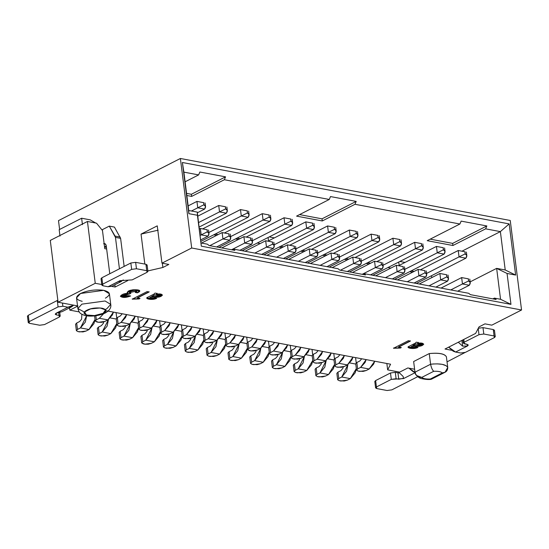 <?xml version="1.0" encoding="UTF-8"?>
<svg xmlns="http://www.w3.org/2000/svg" width="549" height="549" viewBox="0 0 549 549"><rect width="100%" height="100%" fill="white"/><g stroke="black" fill="none" stroke-linecap="round" stroke-linejoin="round"><path stroke-width="0.82" d="M188.732 210.5L197.304 212.113L188.732 210.5L182.392 162.497L509.17 223.91L515.635 275.07L507.056 273.457L510.961 304.366L201.332 246.172L197.427 215.27L188.856 213.657L182.392 162.497L188.856 213.657L188.732 210.5L188.856 213.657L197.427 215.27L197.304 212.113L201.332 246.172L197.304 212.113L201.332 246.172L510.961 304.366L507.056 273.457L515.635 275.07L509.17 223.91L500.372 231.609L505.224 269.978L515.635 275.07L505.224 269.978L496.646 268.372L505.224 269.978L500.372 231.609L509.17 223.91L182.392 162.497L183.888 172.132L198.628 174.905L199.85 172.015L225.564 176.847L224.349 179.736L329.27 199.459L330.491 196.569L356.205 201.401L354.99 204.29L459.911 224.006L461.133 221.117L486.846 225.955L485.632 228.844L500.372 231.609L461.956 251.195L500.372 231.609L485.632 228.844L486.846 225.955L452.657 243.379L452.925 245.513L485.632 228.844L452.925 245.513L452.657 243.379L430.196 239.158L452.657 243.379L486.846 225.955L461.133 221.117L459.911 224.006L427.211 240.682L452.925 245.513L427.211 240.682L459.911 224.006L354.99 204.29L356.205 201.401L322.016 218.831L322.29 220.959L354.99 204.29L322.29 220.959L322.016 218.831L299.555 214.604L322.016 218.831L356.205 201.401L330.491 196.569L329.27 199.459L296.57 216.128L322.29 220.959L296.57 216.128L329.27 199.459L224.349 179.736L225.564 176.847L191.375 194.277L191.649 196.412L224.349 179.736L191.649 196.412L191.375 194.277L186.571 193.372L191.375 194.277L225.564 176.847L199.85 172.015L198.628 174.905L185.109 181.801L198.628 174.905L183.888 172.132L188.732 210.5M470.143 281.877L496.646 268.372L507.056 273.457L496.646 268.372L500.551 299.274L510.961 304.366L500.551 299.274L494.381 298.114L496.138 299.486L470.418 294.655L468.668 293.283L363.74 273.567L365.497 274.939L339.776 270.108L338.026 268.729L233.099 249.013L234.855 250.385L209.135 245.554L207.385 244.181L201.208 243.022L207.385 244.181L209.135 245.554L234.855 250.385L233.099 249.013L231.603 249.774L233.099 249.013L338.026 268.729L339.776 270.108L365.497 274.939L363.74 273.567L362.244 274.328L363.74 273.567L468.668 293.283L470.418 294.655L496.138 299.486L494.381 298.114L492.885 298.876L494.381 298.114L500.551 299.274L496.646 268.372L470.143 281.877M521.55 309.993L510.241 220.472L180.381 158.483L191.69 248.004L521.55 309.993L491.822 325.152L484.966 323.862L479.016 326.895L475.619 333.408L444.999 349.02L451.703 350.283L444.999 349.02L475.619 333.408L479.016 326.895L484.966 323.862L491.822 325.152L521.55 309.993L191.69 248.004L180.381 158.483L58.496 220.616L59.608 229.461L58.496 220.616L180.381 158.483L510.241 220.472L521.55 309.993M147.853 270.938L162.875 267.48L162.339 263.232L162.875 267.48L168.817 264.446L161.962 263.156L157.247 225.859L141.045 234.114L144.833 264.076L141.045 234.114L158.16 230.175L141.045 234.114L157.247 225.859L161.962 263.156L191.69 248.004L161.962 263.156L168.817 264.446L162.875 267.48L147.853 270.938M464.866 352.595L447.03 361.86L464.866 352.595M95.252 283.291L87.442 221.473L50.282 240.421L58.091 302.231L95.252 283.291L101.764 284.512L95.252 283.291L58.091 302.231L50.282 240.421L87.442 221.473L96.528 223.182L102.478 230.546L96.528 223.182L87.442 221.473L95.252 283.291M407.838 367.96L399.665 372.133L387.663 369.875L386.853 363.5L387.663 369.875L390.579 364.2L105.751 310.672L390.579 364.2L387.663 369.875L399.665 372.133L407.838 367.96L414.619 369.237L407.838 367.96M114.851 284.759L115.139 287.024L127.787 280.58L115.139 287.024L114.851 284.759M69.517 307.872L69.805 310.137L77.979 305.971L58.091 302.231L77.979 305.971L69.805 310.137L69.517 307.872M106.643 249.013L104.77 248.663L102.478 230.546L104.77 248.663L106.643 249.013M111.673 286.379L115.139 287.024L111.673 286.379M104.564 247.057L106.444 247.414L104.564 247.057M110.74 304.407L105.079 300.989L81.876 304.146L77.869 308.559L84.484 312.134L77.869 308.559C78.864 311.832 80.099 313.657 81.581 314.035L83.647 315.016C85.98 316.327 95.814 317.205 105.044 313.102L103.123 313.342C94.462 318.063 77.279 314.838 86.831 310.281C95.492 305.553 112.675 308.785 103.123 313.342C106.863 311.07 106.499 309.362 102.039 308.209C96.679 307.515 91.608 308.209 86.831 310.281C83.091 312.546 83.455 314.254 87.915 315.407C93.275 316.1 98.346 315.414 103.123 313.342L105.044 313.102C109.491 310.638 111.392 307.742 110.74 304.407L109.395 293.749L103.734 290.332L80.531 293.489L76.524 297.901L77.869 308.559L81.876 304.146L105.079 300.989L110.74 304.407L106.732 308.819L105.223 309.512L106.732 308.819M446.392 356.802L447.744 367.459L446.392 356.802C444.676 353.693 438.96 352.616 429.249 353.577L413.644 361.537L414.989 372.195L413.644 361.537L429.249 353.577L430.594 364.234L429.249 353.577C438.843 352.678 444.56 353.748 446.392 356.802M447.565 367.034L447.744 367.459C445.96 364.378 440.25 363.301 430.594 364.234L414.989 372.195L430.594 364.234L431.885 364.09M432.832 364.001L433.909 363.932M437.21 363.863L442.144 364.33L446.22 365.73M431.02 379.318L430.32 379.023L442.329 372.901C440.874 371.646 438.02 371.11 433.758 371.289L421.749 377.41C423.204 378.659 426.058 379.201 430.32 379.023C426.058 379.201 423.204 378.659 421.749 377.41L416.746 375.55M414.989 372.195C415.895 375.598 418.146 377.335 421.749 377.41L433.758 371.289C432.358 370.115 431.308 367.768 430.594 364.234C431.322 367.761 432.379 370.115 433.758 371.289C438.02 371.11 440.874 371.646 442.329 372.901C445.884 372.641 447.689 370.829 447.744 367.459L445.074 372.236L442.329 372.901L430.32 379.023L431.439 379.194M79.228 311.907L69.805 310.137L79.228 311.907M151.764 296.453L155.141 296.446C161.276 295.492 161.063 295.026 154.509 295.053L151.764 296.453L154.482 294.84L159.821 295.122L154.482 294.84L151.764 296.453L154.482 294.84L159.862 295.225L155.141 296.446L151.764 296.453M135.274 292.24L137.298 292.617L139.419 290.778L137.298 292.617L135.274 292.24M127.299 292.706L128.041 293.166L127.128 292.452M121.082 296.748L126.606 297.023M127.739 296.789L130.298 295.925L120.396 296.137M128.356 293.756L129.537 293.873L122.818 295.98L123.854 294.82M125.845 294.003L127.135 293.784M129.537 293.873L130.834 293.214L129.564 294.086C121.199 293.441 121.617 299.027 128.706 295.63L130.641 295.993C125.893 297.791 122.482 297.894 120.409 296.302C121.713 294.367 124.266 293.399 128.068 293.379C123.779 288.747 147.276 288.548 137.325 292.83L135.301 292.452C137.319 291.485 137.49 290.826 135.809 290.476C135.109 289.652 125.975 292.054 130.861 293.427L129.537 293.873M129.276 292.596L136.955 291.094L135.301 292.452L137.325 292.83L139.439 290.881L132.94 289.728L127.135 292.555L128.068 293.379L120.396 296.247L130.641 295.993L128.706 295.63L122.811 296.089L130.861 293.427L129.276 292.699M129.262 292.288L130.333 291.32M130.614 291.183L131.945 290.641M132.68 290.435L133.318 290.311M133.977 290.236L134.622 290.188M135.239 290.195L135.781 290.263M136.598 290.51L136.927 290.888M162.429 294.985L155.305 297.222L150.879 296.982L149.246 298.107L150.906 297.194L155.305 297.222L162.456 295.094L156.341 294.12L157.103 293.255L156.341 294.12C165.352 292.878 162.813 297.757 155.305 297.222L150.906 297.194L149.246 298.107C150.316 298.841 152.162 298.78 154.777 297.922L156.712 298.285C152.19 300.756 143.522 298.553 147.949 297.167L153.974 294.099L155.024 293.07L157.131 293.468L156.341 294.12L157.131 293.468L155.024 293.07L153.974 294.099L147.949 297.167L146.912 298.251L156.712 298.285L149.246 298.107L150.879 296.982L155.278 297.009L162.346 295.232M147.008 298.292L147.942 298.766M148.573 298.931L151.38 299.239M152.828 299.136L154.262 298.889M155.566 298.519L146.912 298.148M132.213 298.951L139.007 298.738L139.926 298.272L139.007 298.738L132.213 298.951M137.284 297.778L149.102 291.752L137.284 297.778L139.954 298.484L139.034 298.951L132.24 299.164L147.105 291.588L149.129 291.965L137.284 297.778M393.496 348.052L400.29 347.84L401.209 347.373L400.29 347.84L393.496 348.052M398.567 346.879L410.384 340.854L398.567 346.879L401.237 347.592L400.317 348.052L393.523 348.265L408.387 340.689L410.412 341.073L398.567 346.879M423.711 344.093L416.588 346.323L412.162 346.083L410.528 347.208L412.189 346.295L416.588 346.323L423.739 344.196L417.624 343.221L418.386 342.363L417.624 343.221C426.635 341.979 424.096 346.858 416.588 346.323L412.189 346.295L410.528 347.208C411.599 347.942 413.445 347.881 416.06 347.023L417.995 347.387C413.472 349.857 404.805 347.661 409.231 346.275L415.25 343.2L416.3 342.178L418.413 342.576L417.624 343.221L418.413 342.576L416.3 342.178L415.25 343.2L409.231 346.275L408.195 347.359L417.995 347.387L410.528 347.208L412.162 346.083L416.561 346.11L423.629 344.333M408.291 347.4L409.225 347.867M409.856 348.032L412.663 348.341M414.104 348.238L415.538 347.991M416.849 347.627L408.195 347.249M413.02 345.342L415.765 343.942L421.117 344.113L415.765 343.942L413.047 345.554L416.423 345.547C422.558 344.594 422.346 344.127 415.792 344.154L413.02 345.342M82.178 301.319C75.371 299.555 74.822 296.947 80.531 293.489C87.819 290.325 95.553 289.268 103.734 290.332C110.548 292.089 111.097 294.696 105.387 298.162M136.921 290.984L129.248 292.487M149.129 291.965L147.105 291.588L132.24 299.164L139.034 298.951L139.954 298.484L137.312 297.99L149.129 291.965M410.412 341.073L408.387 340.689L393.523 348.265L400.317 348.052L401.237 347.592L398.595 347.092L410.412 341.073M416.423 345.547L413.047 345.554L415.765 343.942L421.145 344.326L416.423 345.547M186.838 195.506L191.649 196.412L186.838 195.506M431.823 277.588L431.48 275.735L431.823 277.588M412.615 272.187L409.705 271.638L412.615 272.187M405.018 262.436L399.857 261.468L405.018 262.436M398.725 262.045L399.15 265.428L398.725 262.045M390.84 268.097L387.93 267.548L390.84 268.097M369.065 264L366.156 263.458L369.065 264M347.297 259.91L344.381 259.361L347.297 259.91M325.523 255.82L322.613 255.271L325.523 255.82M303.748 251.73L300.838 251.181L303.748 251.73M281.973 247.633L279.064 247.091L281.973 247.633M274.383 237.882L269.223 236.914L274.383 237.882M268.084 237.491L268.509 240.874L268.084 237.491M260.199 243.543L257.289 242.994L260.199 243.543M238.424 239.453L235.514 238.904L238.424 239.453M216.656 235.356L213.739 234.814L216.656 235.356M411.228 270.863L414.138 271.412L411.228 270.863M215.27 234.039L218.179 234.581L215.27 234.032M237.038 238.129L239.954 238.678L237.044 238.129M280.587 246.309L283.497 246.858L280.587 246.309M302.362 250.406L305.271 250.948L302.362 250.406M324.136 254.496L327.046 255.045L324.136 254.496M345.911 258.586L348.821 259.135L345.911 258.586M367.679 262.676L370.596 263.225L367.679 262.676M200.364 228.473L207.22 229.763L200.364 228.473L199.431 228.947L200.364 228.473L207.22 229.763L207.302 231.863L208.949 233.476L208.03 236.152L200.81 239.838L208.03 236.152L201.174 234.869L200.241 235.343L201.174 234.869L200.364 228.473L201.174 234.869L208.03 236.152C209.485 233.991 209.244 232.556 207.302 231.863L201.174 234.869L207.302 231.863L207.035 229.729L200.364 228.473M95.849 315.764L96.356 319.806L99.328 318.29L103.583 313.767L99.328 318.29L96.356 319.806L95.849 315.764M113.458 312.12L107.906 319.895L104.928 321.412L107.906 319.895L99.328 318.29L107.906 319.895L112.319 315.064L113.458 312.12M96.816 321.961L95.258 321.062L96.356 319.806L95.258 321.062L98.532 322.284L101.826 322.297L104.928 321.412L98.532 322.284L96.816 321.961M204.612 209.087L197.75 207.797L191.443 211.008L197.75 207.797L196.947 201.401L188.149 205.882L196.947 201.401L203.803 202.691L196.947 201.401L197.75 207.797L204.612 209.087L197.386 212.765L204.612 209.087C206.067 206.918 205.827 205.491 203.885 204.791L197.75 207.797L203.885 204.791L203.617 202.663L196.947 201.401L203.803 202.691L203.885 204.791L205.525 206.403L204.612 209.087M81.89 314.213L81.588 319.195L79.646 321.515L76.675 323.032L77.478 329.427L80.456 327.911L86.66 315.778L85.315 322.112L80.456 327.911L77.478 329.427L76.675 323.032L79.646 321.515L81.588 319.195L81.89 314.213M95.059 319.47L89.027 329.524L86.056 331.04L89.027 329.524L80.456 327.911L89.027 329.524L93.886 323.725L95.059 319.47M75.577 324.294L76.675 323.032L75.57 324.246L76.373 330.642L77.478 329.427L76.38 330.69L77.937 331.589L76.373 330.642M77.937 331.589L82.947 331.919L86.056 331.04L79.653 331.912L77.937 331.589M114.432 227.087L120.608 238.355L124.149 266.416L120.608 238.355L114.432 227.087L109.292 226.119L102.526 229.564L102.457 230.518L102.526 229.564L109.292 226.119L114.432 227.087M106.266 245.993L104.543 246.872L106.266 245.993M103.61 243.763C104.983 243.282 105.861 243.969 106.245 245.822L109.773 273.745L106.245 245.822L105.305 243.893L104.125 243.584M119.435 268.818L115.462 237.388L109.292 226.119L115.043 236.077L120.19 237.044L115.043 236.077L115.462 237.388L120.608 238.355L115.462 237.388L119.435 268.818M28.479 316.876L28.28 315.284L57.268 300.509L58.07 306.905L62.874 306.253L62.469 303.055L62.874 306.253L67.932 307.2L73.648 305.155L71.775 306.719L67.932 307.2L56.039 313.266L62.112 311.647L71.775 306.719M59.992 236.07L59.182 229.674L59.992 236.07M90.201 219.847L95.698 223.024L90.201 219.847L81.629 218.234L82.439 224.63L81.629 218.234L59.182 229.674L81.629 218.234L90.201 219.847M119.208 281.712L120.238 281.809L120.087 280.614L120.238 281.809L123.312 279.935L120.238 281.809C118.872 281.884 118.783 281.513 119.957 280.683L108.064 286.743L111.907 286.262L121.569 281.335M114.556 283.435L108.064 286.743L103.006 285.789L108.064 286.743L119.311 281.136M104.166 243.866L105.552 244.127L104.166 243.866M57.268 300.509L28.28 315.284L27.45 316.197L28.26 322.592L29.083 321.68L29.426 323.299L39.713 325.234L44.517 324.583L59.381 316.999L59.038 315.38L56.382 314.886L56.039 313.266L67.932 307.2L62.874 306.253L58.07 306.905L29.083 321.68L28.28 315.284L29.083 321.68L58.07 306.905L57.268 300.509M58.249 312.58L56.039 313.266L55.216 314.213L56.382 314.886L56.17 313.198L56.382 314.886L59.038 315.38L58.674 312.498L59.038 315.38L60.212 316.087L59.381 316.999L44.517 324.583L39.713 325.234L29.426 323.299L28.26 322.592M102.059 279.366L101.86 277.78L130.84 262.998L135.644 262.347L145.931 264.282L146.741 270.678L147.907 271.384L147.084 272.297L132.22 279.873L119.957 280.683L132.22 279.873L147.084 272.297L146.741 270.678L136.454 268.742L131.65 269.394L102.663 284.169L103.006 285.789L101.84 285.116L102.663 284.169L101.86 277.78L101.03 278.693L101.84 285.082M147.907 271.384L147.098 264.954L145.931 264.282L146.274 265.901M135.644 262.347L136.454 268.742L146.741 270.678L145.931 264.282L135.644 262.347L130.84 262.998L131.65 269.394L136.454 268.742L135.644 262.347M101.86 277.78L102.663 284.169L131.65 269.394L130.84 262.998L101.86 277.78M408.93 368.166L415.023 372.421L413.171 371.721L408.93 368.166M403.151 376.463L398.396 371.893L403.151 376.463L403.556 378.577L415.449 372.51L403.556 378.577L391.3 379.38L376.436 386.956L376.779 388.575L387.066 390.511L391.862 389.859L417.679 376.696L391.862 389.859L387.066 390.511L376.779 388.575L375.612 387.903L376.436 386.956L391.3 379.38L396.097 378.728L398.759 379.229L404.153 378.165M458.305 342.233L462.615 346.151L461.887 340.407L462.615 346.151L458.305 342.233M460.638 353L455.581 352.053L448.643 347.16L453.206 351.216L455.581 352.053L467.474 345.994L462.615 346.151L467.474 345.987L468.297 345.04L467.13 344.367L467.474 345.987L455.581 352.053L460.638 353L465.442 352.348L460.638 353M397.95 372.833L399.137 372.929L397.95 372.833L398.759 379.229L397.95 372.833L395.294 372.332L397.95 372.833M375.825 382.152L375.626 380.567L390.49 372.984L395.294 372.332L396.097 378.728L395.294 372.332L390.49 372.984L391.3 379.38L390.49 372.984L375.626 380.567L376.436 386.956L375.626 380.567L374.795 381.48L375.605 387.869M495.26 336.661L494.443 330.23L493.276 329.558L494.086 335.954L493.276 329.558L482.99 327.623L483.799 334.018L482.99 327.623L478.193 328.281L478.996 334.67L464.131 342.253L478.996 334.67L483.799 334.018L494.086 335.954L495.26 336.661L494.429 337.573L465.442 352.348L494.429 337.573L494.086 335.954L483.799 334.018L478.996 334.67L478.193 328.281L482.99 327.623L493.276 329.558L493.62 331.177M464.131 342.253L464.475 343.873L467.13 344.367L463.308 343.194L464.131 342.253L463.781 339.447L464.131 342.253M222.139 232.563L228.995 233.853L222.139 232.563L201.517 243.077L222.139 232.563L228.995 233.853L229.077 235.953L230.717 237.566L229.805 240.249L216.635 246.961L229.805 240.249L222.949 238.959L209.773 245.671L222.949 238.959L222.139 232.563L222.949 238.959L229.805 240.249C231.259 238.081 231.019 236.653 229.077 235.953L222.949 238.959L229.077 235.953L228.809 233.826L222.139 232.563M122.201 313.76L120.3 315.984L117.321 317.5L118.131 323.896L121.103 322.38L126.654 314.598L125.522 317.548L121.103 322.38L118.131 323.896L117.321 317.5L120.3 315.984L122.201 313.76M135.226 316.21L129.674 323.992L126.702 325.509L129.674 323.992L121.103 322.38L129.674 323.992L134.093 319.154L135.226 316.21M116.223 318.763L117.321 317.5L116.216 318.715L117.026 325.111L118.131 323.896L117.033 325.159L118.591 326.058L117.026 325.111M118.591 326.058L123.6 326.387L126.702 325.509L120.3 326.381L118.591 326.058M226.38 213.177L219.525 211.887L198.621 222.544L219.525 211.887L218.715 205.491L197.818 216.148L218.715 205.491L225.577 206.781L218.715 205.491L219.525 211.887L226.38 213.177L199.191 227.039L226.38 213.177C227.842 211.008 227.602 209.581 225.66 208.888L219.525 211.887L225.66 208.888L225.392 206.753L218.715 205.491L225.577 206.781L225.66 208.888L227.3 210.5L226.38 213.177M103.788 321.872L103.363 323.286L101.421 325.612L98.449 327.122L99.252 333.518L102.224 332.001L108.434 319.6L107.089 326.202L102.224 332.001L99.252 333.518L98.449 327.122L101.421 325.612L103.363 323.286L103.788 321.872M116.059 312.607L116.724 317.878L116.059 312.607M116.834 323.56L110.802 333.614L107.824 335.13L110.802 333.614L102.224 332.001L110.802 333.614L115.661 327.815L116.834 323.56M97.351 328.384L98.449 327.122L97.338 328.343L98.147 334.739L99.252 333.518L98.154 334.78L99.712 335.679L98.147 334.739M99.712 335.679L104.722 336.015L107.824 335.13L101.428 336.002L99.712 335.679M116.258 319.051L110.376 317.946L116.258 319.051M243.914 236.653L250.769 237.95L243.914 236.653L221.796 247.928L243.914 236.653L250.769 237.943L250.852 240.05L252.492 241.663L251.579 244.339L239.899 250.289L251.579 244.339L244.717 243.049L231.548 249.768L244.717 243.049L243.914 236.653L244.717 243.049L251.579 244.339C253.034 242.171 252.794 240.743 250.852 240.05L244.717 243.049L250.852 240.05L250.584 237.916L243.914 236.653M143.975 317.857L142.067 320.074L139.096 321.59L139.906 327.986L142.877 326.47L148.429 318.695L147.29 321.639L142.877 326.47L139.906 327.986L139.096 321.59L142.067 320.074L143.975 317.857M157 320.307L151.449 328.082L148.477 329.599L151.449 328.082L142.877 326.47L151.449 328.082L155.868 323.251L157 320.307M137.998 322.853L139.096 321.59L137.991 322.812L138.801 329.208L139.906 327.986L138.808 329.249L140.359 330.148L138.801 329.208M140.359 330.148L145.368 330.484L148.477 329.599L142.074 330.471L140.359 330.148M248.155 217.267L241.299 215.983L208.833 232.529L241.299 215.983L240.489 209.588L202.622 228.892L240.489 209.588L247.352 210.878L240.489 209.588L241.299 215.983L248.155 217.267L200.996 241.313L248.155 217.267C249.617 215.105 249.37 213.671 247.434 212.978L241.299 215.983L247.434 212.978L247.16 210.843L240.489 209.588L247.352 210.878L247.434 212.978L249.074 214.59L248.155 217.267M125.556 325.962L125.138 327.382L123.196 329.702L120.217 331.219L121.027 337.608L123.999 336.098L130.209 323.69L128.864 330.292L123.999 336.098L121.027 337.608L120.217 331.219L123.196 329.702L125.138 327.382L125.556 325.962M137.833 316.704L138.492 321.968L137.833 316.704M138.602 327.65L132.57 337.704L129.598 339.22L132.57 337.704L123.999 336.098L132.57 337.704L137.435 331.905L138.602 327.65M119.119 332.474L120.217 331.219L119.112 332.433L119.922 338.829L121.027 337.608L119.929 338.87L121.487 339.769L119.922 338.829M121.487 339.769L126.496 340.106L129.598 339.22L123.196 340.092L121.487 339.769M138.032 323.141L132.151 322.037L138.032 323.141M265.682 240.75L272.544 242.04L265.682 240.75L245.06 251.264L265.682 240.75L272.544 242.034L272.627 244.14L274.267 245.753L273.347 248.429L261.674 254.386L273.347 248.429L266.491 247.139L254.818 253.096L266.491 247.139L265.682 240.75L266.491 247.139L273.347 248.429C274.809 246.268 274.569 244.833 272.627 244.14L266.491 247.139L272.627 244.14L272.359 242.006L265.682 240.75M165.743 321.947L163.842 324.171L160.871 325.687L161.68 332.076L164.652 330.567L170.204 322.785L169.065 325.729L164.652 330.567L161.68 332.076L160.871 325.687L163.842 324.171L165.743 321.947M178.775 324.397L173.223 332.172L170.252 333.689L173.223 332.172L164.652 330.567L173.223 332.172L177.636 327.341L178.775 324.397M159.773 326.943L160.871 325.687L159.766 326.902L160.576 333.298L161.68 332.076L160.583 333.339L162.133 334.238L160.576 333.298M162.133 334.238L167.143 334.574L170.252 333.689L163.849 334.561L162.133 334.238M269.93 221.364L263.074 220.074L230.607 236.626L263.074 220.074L262.264 213.678L224.397 232.982L262.264 213.678L269.127 214.975L262.264 213.678L263.074 220.074L269.93 221.364L218.879 247.386L269.93 221.364C271.384 219.195 271.144 217.761 269.202 217.068L263.074 220.074L269.202 217.068L268.935 214.94L262.264 213.678L269.12 214.968L269.202 217.068L270.849 218.68L269.93 221.364M147.331 330.052L146.912 331.472L144.963 333.792L141.992 335.309L142.802 341.704L145.773 340.188L151.984 327.78L150.632 334.389L145.773 340.188L142.802 341.704L141.992 335.309L144.963 333.792L146.912 331.472L147.331 330.052M159.601 320.794L160.267 326.058L159.601 320.794M160.377 331.747L154.344 341.801L151.373 343.317L154.344 341.801L145.773 340.188L154.344 341.801L159.21 335.995L160.377 331.747M140.894 336.571L141.992 335.309L140.887 336.523L141.697 342.919L142.802 341.704L141.704 342.96L144.97 344.182L148.264 344.196L151.373 343.317L144.97 344.182L143.255 343.859M143.255 343.866L141.697 342.919M159.807 327.231L153.926 326.127L159.807 327.231M287.456 244.84L294.319 246.137L287.456 244.84L266.835 255.354L287.456 244.84L294.319 246.13L294.401 248.23L296.041 249.843L295.122 252.526L283.449 258.476L295.122 252.526L288.266 251.236L276.593 257.186L288.266 251.236L287.456 244.84L288.266 251.236L295.122 252.526C296.584 250.358 296.336 248.923 294.401 248.23L288.266 251.236L294.401 248.23L294.127 246.103L287.456 244.84M187.518 326.037L185.617 328.261L182.645 329.777L183.455 336.173L186.427 334.657L191.978 326.875L190.839 329.819L186.427 334.657L183.455 336.173L182.645 329.777L185.617 328.261L187.518 326.037M200.55 328.487L194.998 336.269L192.026 337.779L194.998 336.269L186.427 334.657L194.998 336.269L199.411 331.431L200.55 328.487M181.547 331.04L182.645 329.777L181.541 330.992L182.35 337.388L183.455 336.173L182.357 337.429L183.908 338.328L182.35 337.388M183.908 338.328L188.918 338.664L192.026 337.779L185.624 338.651L183.908 338.328M291.704 225.454L284.849 224.164L252.375 240.716L284.849 224.164L284.039 217.768L246.165 237.079L284.039 217.768L290.895 219.058L284.039 217.768L284.849 224.164L291.704 225.454L242.15 250.715L291.704 225.454C293.159 223.285 292.919 221.858 290.977 221.165L284.849 224.164L290.977 221.165L290.709 219.03L284.039 217.768L290.895 219.058L290.977 221.165L292.624 222.77L291.704 225.454M169.106 334.149L168.687 335.563L166.738 337.882L163.767 339.399L164.576 345.795L167.548 344.278L173.752 331.877L172.407 338.479L167.548 344.278L164.576 345.795L163.767 339.399L166.738 337.882L168.687 335.563L169.106 334.149M181.376 324.884L182.042 330.148L181.376 324.884M182.151 335.837L176.119 345.891L173.148 347.407L176.119 345.891L167.548 344.278L176.119 345.891L180.978 340.092L182.151 335.837M162.669 340.661L163.767 339.399L162.662 340.62L163.472 347.009L164.576 345.795L163.478 347.057L165.029 347.956L163.472 347.009M165.029 347.956L170.039 348.286L173.148 347.407L166.745 348.279L165.029 347.956M181.582 331.328L175.701 330.224L181.582 331.328M309.231 248.93L316.087 250.22L309.231 248.93L288.609 259.444L309.231 248.93L316.087 250.22L316.169 252.32L317.816 253.933L316.897 256.616L305.223 262.566L316.897 256.616L310.041 255.326L298.368 261.276L310.041 255.326L309.231 248.93L310.041 255.326L316.897 256.616C318.351 254.448 318.111 253.02 316.169 252.32L310.041 255.326L316.169 252.32L315.901 250.193L309.231 248.93M209.293 330.134L207.392 332.351L204.42 333.867L205.223 340.263L208.201 338.747L213.753 330.972L212.614 333.916L208.201 338.747L205.223 340.263L204.42 333.867L207.392 332.351L209.293 330.134M222.324 332.577L216.773 340.359L213.801 341.876L216.773 340.359L208.201 338.747L216.773 340.359L221.185 335.528L222.324 332.577M203.322 335.13L204.42 333.867L203.315 335.089L204.118 341.478L205.223 340.263L204.125 341.526L205.683 342.425L204.118 341.478M205.683 342.425L210.692 342.754L213.801 341.876L207.398 342.748L205.683 342.425M313.479 229.544L306.617 228.254L274.15 244.806L306.617 228.254L305.814 221.865L267.939 241.169L305.814 221.865L312.669 223.148L305.814 221.865L306.617 228.254L313.479 229.544L263.925 254.805L313.479 229.544C314.934 227.375 314.694 225.948 312.752 225.255L306.617 228.254L312.752 225.255L312.484 223.12L305.814 221.865L312.669 223.148L312.752 225.255L314.392 226.867L313.479 229.544M190.88 338.239L190.455 339.659L188.513 341.979L185.541 343.489L186.351 349.885L189.323 348.368L195.526 335.967L194.181 342.569L189.323 348.368L186.351 349.885L185.541 343.489L188.513 341.979L190.455 339.659L190.88 338.239M203.151 328.975L203.816 334.245L203.151 328.975M203.926 339.927L197.894 349.981L194.922 351.497L197.894 349.981L189.323 348.368L197.894 349.981L202.753 344.182L203.926 339.927M184.443 344.751L185.541 343.489L184.437 344.71L185.246 351.106L186.351 349.885L185.253 351.147L186.804 352.046L185.246 351.106M186.804 352.046L191.814 352.383L194.922 351.497L188.52 352.369L186.804 352.046M203.356 335.418L197.475 334.314L203.356 335.418M331.006 253.02L337.861 254.317L331.006 253.02L310.384 263.534L331.006 253.02L337.861 254.311L337.944 256.417L339.591 258.03L338.671 260.706L326.998 266.656L338.671 260.706L331.816 259.416L320.136 265.373L331.816 259.416L331.006 253.02L331.816 259.416L338.671 260.706C340.126 258.538 339.886 257.11 337.944 256.417L331.816 259.416L337.944 256.417L337.676 254.283L331.006 253.02M231.067 334.224L229.166 336.448L226.195 337.958L226.998 344.353L229.969 342.837L235.521 335.062L234.389 338.006L229.969 342.837L226.998 344.353L226.195 337.958L229.166 336.448L231.067 334.224M244.092 336.674L238.547 344.449L235.569 345.966L238.547 344.449L229.969 342.837L238.547 344.449L242.96 339.618L244.092 336.674M225.097 339.22L226.195 337.958L225.083 339.179L225.893 345.575L226.998 344.353L225.9 345.616L227.458 346.515L225.893 345.575M227.458 346.515L232.467 346.851L235.569 345.966L229.166 346.838L227.458 346.515M335.254 233.634L328.391 232.351L295.925 248.903L328.391 232.351L327.588 225.955L289.714 245.259L327.588 225.955L334.444 227.245L327.588 225.955L328.391 232.351L335.254 233.634L285.7 258.895L335.254 233.634C336.709 231.472 336.468 230.038 334.526 229.345L328.391 232.351L334.526 229.345L334.259 227.211L327.588 225.955L334.444 227.245L334.526 229.345L336.166 230.957L335.254 233.634M212.655 342.329L212.23 343.749L210.288 346.069L207.316 347.586L208.119 353.981L211.097 352.465L217.301 340.057L215.956 346.659L211.097 352.465L208.119 353.981L207.316 347.586L210.288 346.069L212.23 343.749L212.655 342.329M224.925 333.071L225.591 338.335L224.925 333.071M225.701 344.024L219.669 354.071L216.697 355.587L219.669 354.071L211.097 352.465L219.669 354.071L224.527 348.272L225.701 344.024M206.218 348.841L207.316 347.586L206.211 348.8L207.014 355.196L208.119 353.981L207.021 355.237L208.579 356.136L207.014 355.196M208.579 356.136L213.588 356.473L216.697 355.587L210.294 356.459L208.579 356.136M225.131 339.508L219.243 338.404L225.131 339.508M352.781 257.117L359.636 258.414L352.781 257.117L332.159 267.631L352.781 257.117L359.636 258.407L359.719 260.507L361.359 262.12L360.446 264.796L347.277 271.515L360.446 264.796L353.583 263.513L340.414 270.225L353.583 263.513L352.781 257.117L353.583 263.513L360.446 264.796C361.901 262.635 361.661 261.2 359.719 260.507L353.583 263.513L359.719 260.507L359.451 258.373L352.781 257.117M252.842 338.314L250.941 340.538L247.963 342.054L248.772 348.45L251.744 346.934L257.296 339.152L256.163 342.096L251.744 346.934L248.772 348.45L247.963 342.054L250.941 340.538L252.842 338.314M265.867 340.764L260.315 348.54L257.344 350.056L260.315 348.54L251.744 346.934L260.315 348.54L264.735 343.708L265.867 340.764M246.865 343.31L247.963 342.054L246.858 343.269L247.668 349.665L248.772 348.45L247.674 349.706L250.941 350.928L254.242 350.941L257.344 350.056L250.941 350.928L249.225 350.605M249.232 350.605L247.668 349.665M357.022 237.731L350.166 236.441L317.699 252.993L350.166 236.441L349.356 230.045L311.489 249.349L349.356 230.045L356.219 231.335L349.356 230.045L350.166 236.441L357.022 237.731L307.474 262.992L357.022 237.731C358.483 235.562 358.243 234.135 356.301 233.435L350.166 236.441L356.301 233.435L356.026 231.307L349.356 230.045L356.219 231.335L356.301 233.435L357.941 235.047L357.022 237.731M234.43 346.419L234.004 347.84L232.062 350.159L229.084 351.676L229.894 358.072L232.865 356.555L239.076 344.154L237.731 350.756L232.865 356.555L229.894 358.072L229.084 351.676L232.062 350.159L234.004 347.84L234.43 346.419M246.7 337.161L247.366 342.425L246.7 337.161M247.469 348.114L241.443 358.168L238.465 359.684L241.443 358.168L232.865 356.555L241.443 358.168L246.302 352.369L247.469 348.114M227.986 352.938L229.084 351.676L227.979 352.89L228.789 359.286L229.894 358.072L228.796 359.334L230.354 360.233L228.789 359.286M230.354 360.233L235.363 360.563L238.465 359.684L232.062 360.556L230.354 360.233M246.899 343.605L241.018 342.494L246.899 343.605M374.555 261.207L381.411 262.504L374.555 261.207L352.431 272.482L374.555 261.207L381.411 262.497L381.493 264.597L383.133 266.21L382.221 268.893L370.541 274.843L382.221 268.893L375.358 267.603L362.189 274.315L375.358 267.603L374.555 261.207L375.358 267.603L382.221 268.893C383.676 266.725 383.435 265.291 381.493 264.597L375.358 267.603L381.493 264.597L381.226 262.47L374.555 261.207M274.617 342.404L272.709 344.628L269.737 346.144L270.547 352.54L273.519 351.024L279.07 343.242L277.931 346.193L273.519 351.024L270.547 352.54L269.737 346.144L272.709 344.628L274.617 342.404M287.642 344.854L282.09 352.636L279.118 354.153L282.09 352.636L273.519 351.024L282.09 352.636L286.509 347.798L287.642 344.854M268.639 347.407L269.737 346.144L268.633 347.359L269.442 353.755L270.547 352.54L269.449 353.796L271 354.702L269.442 353.755M271 354.702L276.01 355.031L279.118 354.153L272.716 355.025L271 354.702M378.796 241.821L371.941 240.531L339.474 257.083L371.941 240.531L371.131 234.135L333.264 253.446L371.131 234.135L377.993 235.425L371.131 234.135L371.941 240.531L378.796 241.821L329.249 267.082L378.796 241.821C380.258 239.652 380.011 238.225 378.076 237.532L371.941 240.531L378.076 237.532L377.801 235.397L371.131 234.135L377.993 235.425L378.076 237.532L379.716 239.144L378.796 241.821M256.198 350.516L255.779 351.93L253.83 354.249L250.859 355.766L251.668 362.162L254.64 360.645L260.85 348.244L259.505 354.846L254.64 360.645L251.668 362.162L250.859 355.766L253.83 354.249L255.779 351.93L256.198 350.516M268.468 341.252L269.134 346.522L268.468 341.252M269.243 352.204L263.211 362.258L260.24 363.774L263.211 362.258L254.64 360.645L263.211 362.258L268.077 356.459L269.243 352.204M249.761 357.028L250.859 355.766L249.754 356.987L250.564 363.383L251.668 362.162L250.57 363.424L252.121 364.323L250.564 363.383M252.121 364.323L257.131 364.66L260.24 363.774L253.837 364.646L252.121 364.323M268.674 347.695L262.793 346.591L268.674 347.695M396.323 265.297L403.186 266.588L396.323 265.297L375.701 275.811L396.323 265.297L403.186 266.588L403.268 268.694L404.908 270.307L403.989 272.983L392.315 278.933L403.989 272.983L397.133 271.693L385.46 277.643L397.133 271.693L396.323 265.297L397.133 271.693L403.989 272.983C405.45 270.815 405.21 269.387 403.268 268.694L397.133 271.693L403.268 268.694L402.993 266.56L396.323 265.297M296.385 346.501L294.484 348.718L291.512 350.235L292.322 356.63L295.293 355.114L300.845 347.339L299.706 350.283L295.293 355.114L292.322 356.63L291.512 350.235L294.484 348.718L296.385 346.501M309.416 348.944L303.865 356.726L300.893 358.243L303.865 356.726L295.293 355.114L303.865 356.726L308.277 351.895L309.416 348.944M290.414 351.497L291.512 350.235L290.407 351.456L291.217 357.845L292.322 356.63L291.224 357.893L292.775 358.792L291.217 357.845M292.775 358.792L297.784 359.121L300.893 358.243L294.49 359.115L292.775 358.792M400.571 245.911L393.715 244.621L361.242 261.173L393.715 244.621L392.906 238.232L355.031 257.536L392.906 238.232L399.761 239.515L392.906 238.232L393.715 244.621L400.571 245.911L349.521 271.933L400.571 245.911C402.026 243.749 401.786 242.315 399.844 241.622L393.715 244.621L399.844 241.622L399.576 239.488L392.906 238.232L399.761 239.515L399.844 241.622L401.491 243.234L400.571 245.911M277.972 354.606L277.554 356.026L275.605 358.346L272.633 359.863L273.443 366.252L276.415 364.742L282.618 352.334L281.273 358.936L276.415 364.742L273.443 366.252L272.633 359.863L275.605 358.346L277.554 356.026L277.972 354.606M290.243 345.342L290.908 350.612L290.243 345.342M291.018 356.294L284.986 366.348L282.014 367.864L284.986 366.348L276.415 364.742L284.986 366.348L289.851 360.549L291.018 356.294M271.535 361.118L272.633 359.863L271.529 361.077L272.338 367.473L273.443 366.252L272.345 367.514L273.896 368.413L272.338 367.473M273.896 368.413L278.906 368.75L282.014 367.864L275.612 368.736L273.896 368.413M290.448 351.785L284.567 350.681L290.448 351.785M418.098 269.394L424.96 270.684L418.098 269.394L397.476 279.908L418.098 269.394L424.96 270.678L425.043 272.784L426.683 274.397L425.763 277.073L414.09 283.023L425.763 277.073L418.908 275.783L407.234 281.74L418.908 275.783L418.098 269.394L418.908 275.783L425.763 277.073C427.225 274.905 426.978 273.477 425.043 272.784L418.908 275.783L425.043 272.784L424.768 270.65L418.098 269.394M318.159 350.591L316.258 352.815L313.287 354.331L314.097 360.72L317.068 359.211L322.62 351.429L321.481 354.373L317.068 359.211L314.097 360.72L313.287 354.331L316.258 352.815L318.159 350.591M331.191 353.041L325.639 360.817L322.668 362.333L325.639 360.817L317.068 359.211L325.639 360.817L330.052 355.985L331.191 353.041M312.189 355.587L313.287 354.331L312.182 355.546L312.985 361.942L314.097 360.72L312.999 361.983L314.55 362.882L312.985 361.942M314.55 362.882L319.559 363.218L322.668 362.333L316.265 363.205L314.55 362.882M422.346 250.008L415.49 248.718L383.017 265.27L415.49 248.718L414.68 242.322L376.806 261.626L414.68 242.322L421.536 243.612L414.68 242.322L415.49 248.718L422.346 250.008L372.792 275.269L422.346 250.008C423.801 247.839 423.56 246.405 421.618 245.712L415.49 248.718L421.618 245.712L421.351 243.584L414.68 242.322L421.536 243.612L421.618 245.712L423.265 247.325L422.346 250.008M299.747 358.696L299.322 360.117L297.38 362.436L294.408 363.953L295.218 370.349L298.189 368.832L304.393 356.425L303.048 363.033L298.189 368.832L295.218 370.349L294.408 363.953L297.38 362.436L299.322 360.117L299.747 358.696M312.017 349.439L312.683 354.702L312.017 349.439M312.793 360.391L306.761 370.445L303.789 371.954L306.761 370.445L298.189 368.832L306.761 370.445L311.619 364.639L312.793 360.391M293.31 365.215L294.408 363.953L293.303 365.167L294.113 371.563L295.218 370.349L294.12 371.604L295.671 372.503L294.113 371.563M295.671 372.503L300.68 372.84L303.789 371.954L297.386 372.826L295.671 372.503M312.223 355.876L306.342 354.771L312.223 355.876M439.873 273.484L446.728 274.781L439.873 273.484L419.251 283.998L439.873 273.484L446.728 274.774L446.811 276.874L448.458 278.487L447.538 281.163L435.865 287.12L447.538 281.163L440.682 279.88L429.002 285.83L440.682 279.88L439.873 273.484L440.682 279.88L447.538 281.163C448.993 279.002 448.753 277.568 446.811 276.874L440.682 279.88L446.811 276.874L446.543 274.747L439.873 273.484M339.934 354.681L338.033 356.905L335.062 358.422L335.864 364.817L338.843 363.301L344.388 355.519L343.255 358.463L338.843 363.301L335.864 364.817L335.062 358.422L338.033 356.905L339.934 354.681M352.966 357.131L347.414 364.913L344.436 366.423L347.414 364.913L338.843 363.301L347.414 364.913L351.827 360.075L352.966 357.131M333.964 359.677L335.062 358.422L333.957 359.636L334.76 366.032L335.864 364.817L334.766 366.073L336.324 366.972L334.76 366.032M336.324 366.972L341.334 367.308L344.436 366.423L338.04 367.295L336.324 366.972M444.12 254.098L437.258 252.808L404.791 269.36L437.258 252.808L436.455 246.412L398.581 265.716L436.455 246.412L443.311 247.702L436.455 246.412L437.258 252.808L444.12 254.098L394.566 279.359L444.12 254.098C445.575 251.929 445.335 250.502 443.393 249.802L437.258 252.808L443.393 249.802L443.125 247.674L436.455 246.412L443.311 247.702L443.393 249.802L445.033 251.415L444.12 254.098M321.522 362.786L321.096 364.207L319.154 366.526L316.183 368.043L316.986 374.439L319.964 372.922L326.168 360.521L324.823 367.123L319.964 372.922L316.986 374.439L316.183 368.043L319.154 366.526L321.096 364.207L321.522 362.786M333.792 353.529L334.458 358.792L333.792 353.529M334.567 364.481L328.535 374.535L325.564 376.051L328.535 374.535L319.964 372.922L328.535 374.535L333.394 368.736L334.567 364.481M315.085 369.305L316.183 368.043L315.078 369.264L315.881 375.653L316.986 374.439L315.888 375.701L317.446 376.6L315.881 375.653M317.446 376.6L322.455 376.93L325.564 376.051L319.161 376.923L317.446 376.6M333.998 359.972L328.11 358.868L333.998 359.972M461.647 277.574L468.503 278.871L461.647 277.574L441.025 288.088L461.647 277.574L468.503 278.865L468.585 280.964L470.232 282.577L469.313 285.26L457.64 291.21L469.313 285.26L462.457 283.97L450.777 289.92L462.457 283.97L461.647 277.574L462.457 283.97L469.313 285.26C470.768 283.092 470.527 281.664 468.585 280.964L462.457 283.97L468.585 280.964L468.318 278.837L461.647 277.574M361.709 358.778L359.808 360.995L356.829 362.512L357.639 368.907L360.611 367.391L366.162 359.616L365.03 362.56L360.611 367.391L357.639 368.907L356.829 362.512L359.808 360.995L361.709 358.778M374.734 361.221L369.189 369.003L366.21 370.52L369.189 369.003L360.611 367.391L369.189 369.003L373.601 364.165L374.734 361.221M355.731 363.774L356.829 362.512L355.725 363.726L356.534 370.122L357.639 368.907L356.541 370.17L358.099 371.069L356.534 370.122M358.099 371.069L363.109 371.399L366.21 370.52L359.808 371.392L358.099 371.069M465.895 258.188L459.033 256.898L426.566 273.45L459.033 256.898L458.23 250.502L420.356 269.813L458.23 250.502L465.085 251.792L458.23 250.502L459.033 256.898L465.895 258.188L416.341 283.449L465.895 258.188C467.35 256.019 467.11 254.592 465.168 253.899L459.033 256.898L465.168 253.899L464.9 251.765L458.23 250.502L465.085 251.792L465.168 253.899L466.808 255.511L465.895 258.188M343.297 366.883L342.871 368.304L340.929 370.623L337.958 372.133L338.76 378.529L341.739 377.012L347.942 364.611L346.597 371.213L341.739 377.012L338.76 378.529L337.958 372.133L340.929 370.623L342.871 368.304L343.297 366.883M355.567 357.619L356.232 362.889L355.567 357.619M356.342 368.571L350.31 378.625L347.332 380.141L350.31 378.625L341.739 377.012L350.31 378.625L355.169 372.826L356.342 368.571M336.86 373.395L337.958 372.133L336.853 373.354L337.656 379.75L338.76 378.529L337.662 379.791L339.22 380.69L337.656 379.75M339.22 380.69L344.23 381.027L347.332 380.141L340.936 381.013L339.22 380.69M355.773 364.062L349.885 362.958L355.773 364.062M103.123 313.342L94.469 315.586L86.371 315.009L84.621 311.935L90.558 308.909L100.186 307.968L105.566 309.931L103.123 313.342L94.469 315.586L86.371 315.009L84.621 311.935L90.558 308.909L100.186 307.968L105.566 309.931L103.123 313.342M431.068 379.318C428.893 379.757 425.64 379.503 421.316 378.563C418.626 378.213 414.667 373.876 415.202 373.135M445.15 372.201L431.342 379.242M208.51 230.017L208.949 233.469M95.252 321.021L94.606 315.915M205.093 202.945L205.532 206.397M59.731 312.319L60.212 316.087M462.889 339.9L463.308 343.166M230.285 234.107L230.724 237.559M226.867 207.035L227.3 210.487M252.06 238.197L252.499 241.649M248.642 211.132L249.074 214.584M273.834 242.287L274.267 245.746M270.417 215.222L270.849 218.674M295.609 246.384L296.041 249.836M292.185 219.312L292.624 222.764M317.384 250.474L317.816 253.926M313.959 223.402L314.399 226.854M339.152 254.564L339.591 258.016M335.734 227.499L336.173 230.951M360.926 258.661L361.366 262.113M357.509 231.589L357.941 235.041M382.701 262.751L383.14 266.203M379.284 235.679L379.716 239.131M404.476 266.841L404.908 270.293M401.051 239.769L401.491 243.228M426.25 270.932L426.683 274.39M422.826 243.866L423.265 247.318M448.018 275.028L448.458 278.48M444.601 247.956L445.04 251.408M469.793 279.118L470.232 282.57M466.376 252.046L466.815 255.498"/></g></svg>
